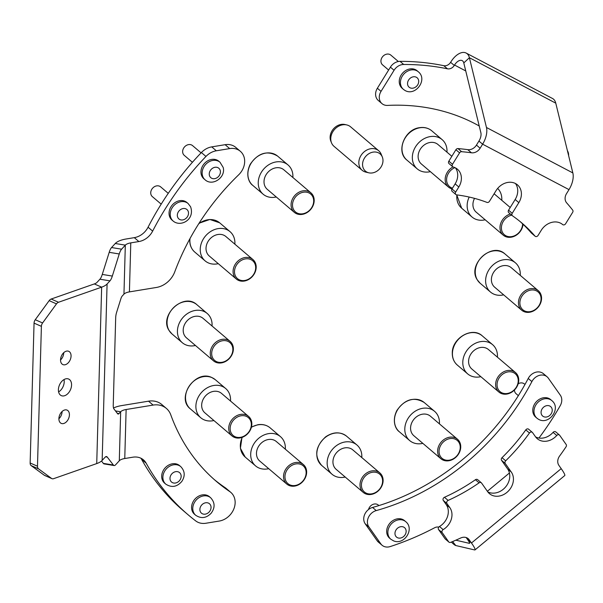 <?xml version="1.0" encoding="UTF-8"?>
<svg xmlns="http://www.w3.org/2000/svg" width="603" height="603" viewBox="0 0 603 603"><rect width="100%" height="100%" fill="white"/><g stroke="black" fill="none" stroke-linecap="round" stroke-linejoin="round"><path stroke-width="0.9" d="M115.467 410.922L120.668 411.774L118.964 413.62A6.399 1.907 -80.7 0 1 118.098 414.057A6.399 1.907 -80.7 0 1 117.63 413.741L113.884 408.857A6.399 1.907 -80.7 0 1 113.243 405.178L115.686 317.811A6.399 1.907 -80.7 0 1 116.575 312.475L120.841 298.869A6.399 1.907 -80.7 0 1 122.251 295.998L123.954 294.151A10.666 4.206 1.6 0 1 129.419 291.89L156.396 287.465A21.339 17.608 130.4 0 0 174.78 271.78A221.896 183.154 -49.6 0 1 238.622 174.862A17.072 14.088 130.4 0 0 244.667 161.747A17.072 14.088 130.4 0 0 240.326 151.278A17.072 14.088 130.4 0 0 229.698 148.594L216.319 150.788A17.072 14.088 130.4 0 0 205.962 156.441A265.637 219.258 130.4 0 0 152.649 231.107A17.072 14.088 -49.6 0 1 138.871 241.554L130.783 242.881A10.666 4.206 -178.4 0 0 125.318 245.142L121.61 249.182A10.666 3.173 99.3 0 0 119.251 253.969L112.324 276.068A10.666 3.173 -80.7 0 1 109.965 280.855L107.085 283.99A21.339 8.404 1.6 0 1 101.651 287.156L58.514 302.261A4.266 2.819 113.7 0 0 56.494 303.874L42.587 322.959A4.266 2.819 113.7 0 0 41.396 326.351L34.054 323.125A4.266 2.819 -66.3 0 1 35.245 319.733L49.16 300.648A4.266 2.819 -66.3 0 1 51.172 299.035L58.514 302.261M229.698 148.594L225.115 144.69A17.072 14.088 -49.6 0 1 235.735 147.373L240.326 151.278M119.296 460.782A10.666 4.206 1.6 0 1 124.761 458.521L132.848 457.195A17.072 14.088 -49.6 0 1 143.469 459.878A17.072 14.088 -49.6 0 1 146.167 463.194A265.637 219.258 130.4 0 0 188.136 514.804A265.637 219.258 130.4 0 0 195.779 520.962A17.072 14.088 130.4 0 0 205.917 523.246L219.296 521.052A17.072 14.088 130.4 0 0 235.14 502.842A17.072 14.088 130.4 0 0 230.798 492.372A17.072 14.088 130.4 0 0 229.773 491.596A221.896 183.154 -49.6 0 1 216.492 481.495A221.896 183.154 -49.6 0 1 170.785 414.849A21.339 17.608 130.4 0 0 166.39 408.435A21.339 17.608 130.4 0 0 153.109 405.08L126.133 409.512A10.666 4.206 -178.4 0 0 120.668 411.774L119.296 460.782L115.588 464.815A10.666 3.173 99.3 0 1 114.14 465.546L104.085 463.903A10.666 3.173 -80.7 0 1 103.309 463.375L113.356 465.019A10.666 3.173 99.3 0 0 114.14 465.546M229.773 491.596L225.19 487.691A17.072 14.088 -49.6 0 1 226.208 488.468L230.798 492.372M64.024 379.566A9.068 5.985 -66.3 0 1 64.22 381.82A9.068 5.985 -66.3 0 1 58.604 391.897M58.401 389.644A9.068 5.985 -66.3 0 1 61.973 381.194A9.068 5.985 -66.3 0 1 68.629 379.038A9.068 5.985 -66.3 0 1 71.561 385.038A9.068 5.985 -66.3 0 1 67.988 393.495A9.068 5.985 -66.3 0 1 61.333 395.643A9.068 5.985 -66.3 0 1 58.401 389.644M63.73 352.695A7.251 4.786 -66.3 0 1 63.73 352.876A7.251 4.786 -66.3 0 1 60.534 359.961M60.541 359.78A7.251 4.786 -66.3 0 1 63.398 353.019A7.251 4.786 -66.3 0 1 68.719 351.3A7.251 4.786 -66.3 0 1 71.064 356.094A7.251 4.786 -66.3 0 1 68.207 362.863A7.251 4.786 -66.3 0 1 62.885 364.581A7.251 4.786 -66.3 0 1 60.541 359.78M62.086 411.502A7.251 4.786 -66.3 0 1 62.086 411.683A7.251 4.786 -66.3 0 1 58.89 418.768M58.898 418.588A7.251 4.786 -66.3 0 1 61.755 411.826A7.251 4.786 -66.3 0 1 67.076 410.108A7.251 4.786 -66.3 0 1 69.42 414.909A7.251 4.786 -66.3 0 1 66.564 421.67A7.251 4.786 -66.3 0 1 61.242 423.389A7.251 4.786 -66.3 0 1 58.898 418.588M101.508 461.039L103.309 463.375M109.965 280.855L99.917 279.212L97.03 282.347A10.666 4.206 1.6 0 1 94.317 283.93L51.172 299.035M99.917 279.212A10.666 3.173 99.3 0 0 102.269 274.425L112.324 276.068M119.251 253.969L109.203 252.325L102.269 274.425M109.203 252.325A10.666 3.173 -80.7 0 1 111.555 247.539L121.61 249.182M123.954 294.151L125.318 245.142L115.271 243.506L111.555 247.539M51.979 478.669L44.637 475.45A4.266 2.819 -66.3 0 1 44.283 475.239L31.175 465.614A4.266 2.819 -66.3 0 1 30.15 462.998L37.484 466.225A4.266 2.819 113.7 0 0 38.509 468.84L51.617 478.465A4.266 2.819 113.7 0 0 51.979 478.669A4.266 2.819 113.7 0 0 53.584 478.684L96.729 463.579A21.339 8.404 -178.4 0 0 102.156 460.421L105.043 457.278A10.666 3.173 -80.7 0 1 106.482 456.554A10.666 3.173 -80.7 0 1 107.266 457.082L113.356 465.019M37.484 466.225L41.396 326.351M30.15 462.998L34.054 323.125M113.507 408.043A21.339 8.404 -178.4 0 1 121.542 405.608L148.526 401.176A21.339 17.608 -49.6 0 1 161.808 404.53L166.39 408.435M115.271 243.506A21.339 8.404 -178.4 0 1 126.2 238.984L134.281 237.65A17.072 14.088 130.4 0 0 148.067 227.203L152.649 231.107M205.962 156.441L201.379 152.536A265.637 219.258 130.4 0 0 148.067 227.203M225.115 144.69L211.736 146.883L216.319 150.788M201.379 152.536A17.072 14.088 -49.6 0 1 211.736 146.883M146.167 463.194L141.584 459.29A265.637 219.258 130.4 0 0 183.553 510.899L188.136 514.804M225.19 487.691A221.896 183.154 -49.6 0 1 214.216 479.521M141.584 459.29A17.072 14.088 130.4 0 0 140.921 458.227M201.07 152.861L192.568 145.617A6.399 5.284 130.4 0 0 185.641 145.896A6.399 5.284 130.4 0 0 182.799 152.928A6.399 5.284 130.4 0 0 184.269 155.363L192.41 162.297M201.229 174.395A11.525 9.512 130.4 0 0 203.882 178.782L205.073 179.8A11.525 9.512 -49.6 0 1 202.42 175.413A11.525 9.512 -49.6 0 1 207.538 162.75A11.525 9.512 -49.6 0 1 220.012 162.252L218.821 161.235A11.525 9.512 130.4 0 0 206.347 161.74A11.525 9.512 130.4 0 0 201.229 174.395M168.252 193.344L160.654 186.877A6.399 5.284 130.4 0 0 153.29 187.518A6.399 5.284 130.4 0 0 151.21 195.116A6.399 5.284 130.4 0 0 152.355 196.623L161.189 204.138M169.91 217.329A11.525 9.512 130.4 0 0 171.968 220.042L173.167 221.06A11.525 9.512 -49.6 0 1 171.101 218.346A11.525 9.512 -49.6 0 1 174.832 204.658A11.525 9.512 -49.6 0 1 188.098 203.513L186.907 202.495A11.525 9.512 130.4 0 0 173.641 203.641A11.525 9.512 130.4 0 0 169.91 217.329M164.182 469.059A11.525 9.512 130.4 0 0 164.619 483.146L165.81 484.164A11.525 9.512 -49.6 0 1 165.373 470.069A11.525 9.512 -49.6 0 1 180.749 466.616L179.558 465.606A11.525 9.512 130.4 0 0 164.182 469.059M194.739 499.322A11.525 9.512 130.4 0 0 194.513 514.261L195.704 515.279A11.525 9.512 -49.6 0 1 195.93 500.339A11.525 9.512 -49.6 0 1 210.635 497.731L209.445 496.714A11.525 9.512 130.4 0 0 194.739 499.322M480.124 148.217A8.532 7.048 -49.6 0 1 471.44 152.785L467.77 149.665A8.532 7.048 130.4 0 0 476.453 145.089L480.124 148.217L482.611 144.185A17.072 9.475 117.7 0 0 486.463 127.489L469.39 57.715L555.77 103.158A17.072 9.475 -62.3 0 0 552.529 98.5L466.149 53.056A17.072 9.475 117.7 0 1 469.39 57.715L463.79 62.938L480.87 132.713A8.532 4.734 117.7 0 1 478.948 141.064L482.611 144.185L568.998 189.628A17.072 9.475 -62.3 0 0 572.85 172.933L555.77 103.158M562.614 224.542L562.644 224.565A15.467 12.769 130.4 0 0 562.629 224.55L562.644 224.565A2.133 1.764 130.4 0 0 565.599 223.766L572.654 212.346A2.133 1.764 130.4 0 0 572.677 210.108A218.693 180.516 130.4 0 0 566.677 202.887A8.532 7.048 -49.6 0 1 566.511 193.661L568.998 189.628M562.629 224.55A15.467 12.769 130.4 0 0 541.215 230.338L538.072 235.434A2.133 1.764 130.4 0 1 534.959 236.067A172.82 142.647 -49.6 0 0 521.866 223.02A172.82 142.647 -49.6 0 0 512.535 215.851A2.133 1.764 130.4 0 1 512.226 213.311L518.829 202.631A15.467 12.769 130.4 0 0 517.464 184.857A15.467 12.769 130.4 0 0 496.05 190.646L489.455 201.327A2.133 1.764 130.4 0 1 486.93 202.382A172.82 142.647 -49.6 0 0 456.652 194.875A2.133 1.764 130.4 0 1 455.664 192.078L458.808 186.99A15.467 12.769 130.4 0 0 457.443 169.217A15.467 12.769 130.4 0 0 453.275 167.031A2.133 1.764 130.4 0 1 452.702 166.73L449.031 163.609A2.133 1.764 -49.6 0 1 448.843 161.152L452.514 164.28A2.133 1.764 130.4 0 0 452.702 166.73M520.02 221.482A172.82 142.647 -49.6 0 1 531.288 232.946L534.959 236.067M515.452 183.508A15.467 12.769 -49.6 0 1 515.158 199.503L508.563 210.191L512.226 213.311M455.431 167.868A15.467 12.769 -49.6 0 1 455.137 183.862L451.994 188.958L455.664 192.078M471.44 152.785A218.693 180.516 130.4 0 0 461.642 151.7A2.133 1.764 130.4 0 0 459.569 152.853L452.514 164.28M459.569 152.853L455.898 149.732L448.843 161.152M467.77 149.665A218.693 180.516 130.4 0 0 457.979 148.579L461.642 151.7M476.453 145.089L478.948 141.064M512.309 215.663L508.864 212.723A2.133 1.764 -49.6 0 1 508.563 210.191M455.845 194.528L452.182 191.407A2.133 1.764 -49.6 0 1 451.994 188.958M455.898 149.732A2.133 1.764 -49.6 0 1 457.979 148.579M381.043 91.362A10.666 8.804 130.4 0 0 381.978 103.618L378.315 100.497A10.666 8.804 -49.6 0 1 377.372 88.242L381.043 91.362L394.068 70.272L390.405 67.152A10.666 8.804 -49.6 0 1 400.03 61.355A265.637 219.258 -49.6 0 1 443.785 65.689A6.399 5.284 130.4 0 0 450.614 62.313L454.285 65.441A6.399 5.284 -49.6 0 1 447.449 68.81L443.785 65.689M377.372 88.242L390.405 67.152M381.978 103.618A10.666 8.804 130.4 0 0 387.541 105.412A221.896 183.154 -49.6 0 1 479.227 125.989M400.03 61.355L403.701 64.476A265.637 219.258 -49.6 0 1 447.449 68.81M466.149 53.056A17.072 9.475 117.7 0 0 450.863 61.921L450.614 62.313M403.701 64.476A10.666 8.804 130.4 0 0 394.068 70.272M568.614 155.619A10.666 8.804 130.4 0 0 567.393 150.637M463.79 62.938A8.532 4.734 117.7 0 0 462.169 60.609A8.532 4.734 117.7 0 0 454.526 65.041L454.285 65.441M378.933 505.578L378.292 505.028A6.399 5.284 130.4 0 0 377.018 504.274A6.399 5.284 130.4 0 0 368.546 509.497M405.729 521.663L404.538 520.645A11.525 9.512 130.4 0 0 402.246 519.289A11.525 9.512 130.4 0 0 388.86 524.542A11.525 9.512 130.4 0 0 389.606 538.193L390.797 539.21A11.525 9.512 -49.6 0 1 390.051 525.552A11.525 9.512 -49.6 0 1 403.445 520.299A11.525 9.512 -49.6 0 1 405.729 521.663C414.947 528.974 404.153 545.527 393.555 540.853L390.797 539.21M398.349 61.506L390.857 55.129A6.399 5.284 130.4 0 0 390.345 54.752A6.399 5.284 130.4 0 0 382.445 56.878A6.399 5.284 130.4 0 0 382.558 64.875L388.618 70.038M418.301 71.765L417.103 70.747A11.525 9.512 130.4 0 0 416.183 70.069A11.525 9.512 130.4 0 0 401.96 73.898A11.525 9.512 130.4 0 0 402.171 88.294L403.362 89.312A11.525 9.512 -49.6 0 1 403.151 74.908A11.525 9.512 -49.6 0 1 417.374 71.086A11.525 9.512 -49.6 0 1 418.301 71.765C428.281 79.709 414.954 97.256 404.485 90.133L403.362 89.312A11.525 9.512 -49.6 0 0 404.289 89.99M448.949 542.127L445.285 539.007A2.133 1.764 -49.6 0 1 445.037 538.735L448.7 541.856A2.133 1.764 130.4 0 0 450.735 542.331A218.693 180.516 130.4 0 0 460.677 538.012A8.532 7.048 -49.6 0 1 468.192 538.667A8.532 7.048 -49.6 0 1 469.187 539.76L471.471 543.001A17.072 2.005 50.4 0 1 475.028 549.898A17.072 2.005 50.4 0 1 474.667 549.944L455.762 545.534A17.072 2.005 50.4 0 1 451.361 542.074M466.157 537.537L467.807 539.881A8.532 1.002 50.4 0 1 469.579 543.333A8.532 1.002 50.4 0 1 469.398 543.348L455.83 540.182M475.028 549.898L564.762 475.541A17.072 2.005 -129.6 0 0 561.205 468.644L471.471 543.001L467.807 539.881M445.037 538.735L438.554 529.532A2.133 1.764 -49.6 0 1 439.481 526.502L443.145 529.622A15.467 12.769 130.4 0 0 449.846 507.658L446.959 503.558L443.295 500.437L446.182 504.538A15.467 12.769 -49.6 0 1 439.481 526.502M448.7 541.856L442.225 532.653L438.554 529.532M561.205 468.644L558.921 465.403A8.532 7.048 -49.6 0 1 559.599 456.034A218.693 180.516 130.4 0 0 566.066 446.763A2.133 1.764 130.4 0 0 566.172 444.517L559.69 435.313A2.133 1.764 130.4 0 0 556.757 435.487A15.467 12.769 130.4 0 1 537.258 438.698A15.467 12.769 130.4 0 1 535.456 436.723L532.562 432.622A2.133 1.764 130.4 0 0 529.457 433.007A172.82 142.647 -49.6 0 1 505.691 460.813A2.133 1.764 130.4 0 0 505.239 463.473L511.299 472.074A15.467 12.769 130.4 0 1 508.095 491.339A15.467 12.769 130.4 0 1 489.448 493.653A15.467 12.769 130.4 0 1 487.646 491.679L481.586 483.078A2.133 1.764 130.4 0 0 479.099 482.845A172.82 142.647 -49.6 0 1 448.119 500.407A2.133 1.764 130.4 0 0 446.959 503.558M479.099 482.845L475.428 479.724A172.82 142.647 -49.6 0 1 444.449 497.287L448.119 500.407M505.239 463.473L501.575 460.353L507.636 468.953A15.467 12.769 -49.6 0 1 505.427 487.149A15.467 12.769 -49.6 0 1 487.789 491.882M529.457 433.007L525.786 429.886A172.82 142.647 -49.6 0 1 502.02 457.685L505.691 460.813M556.757 435.487L553.087 432.366A15.467 12.769 -49.6 0 1 535.6 436.926M443.145 529.622A2.133 1.764 130.4 0 0 442.225 532.653M443.295 500.437A2.133 1.764 -49.6 0 1 444.449 497.287M475.428 479.724A2.133 1.764 -49.6 0 1 477.666 479.679L481.337 482.799M501.575 460.353A2.133 1.764 -49.6 0 1 502.02 457.685M525.786 429.886A2.133 1.764 -49.6 0 1 528.65 429.23L532.321 432.351M553.087 432.366A2.133 1.764 -49.6 0 1 555.778 431.921L559.441 435.042M531.891 381.586L528.22 378.465A221.896 183.154 -49.6 0 1 372.556 507.455L376.227 510.583A221.896 183.154 -49.6 0 0 531.891 381.586A10.666 8.804 130.4 0 1 547.102 376.822A10.666 8.804 130.4 0 1 548.346 378.187L560.308 395.176A10.666 8.804 130.4 0 1 560.217 405.713A265.637 219.258 -49.6 0 1 538.961 438.027M376.227 510.583A10.666 8.804 130.4 0 0 368.878 526.901L365.207 523.781L377.169 540.763L380.84 543.891A10.666 8.804 130.4 0 0 382.083 545.255A10.666 8.804 130.4 0 0 390.239 546.559A265.637 219.258 -49.6 0 0 434.635 527.753A6.399 5.284 -49.6 0 1 438.758 527.15M368.878 526.901L380.84 543.891M382.083 545.255L378.413 542.127A10.666 8.804 -49.6 0 1 377.169 540.763M365.207 523.781A10.666 8.804 -49.6 0 1 372.556 507.455M528.22 378.465A10.666 8.804 -49.6 0 1 543.431 373.702L547.102 376.822M524.972 384.465L524.391 383.96A6.399 5.284 130.4 0 0 523.871 383.591A6.399 5.284 130.4 0 0 518.188 383.764M551.828 400.596L550.637 399.585A11.525 9.512 130.4 0 0 549.71 398.907A11.525 9.512 130.4 0 0 535.494 402.729A11.525 9.512 130.4 0 0 535.705 417.133L536.896 418.143A11.525 9.512 -49.6 0 1 536.685 403.746A11.525 9.512 -49.6 0 1 550.908 399.917A11.525 9.512 -49.6 0 1 551.828 400.596C561.815 408.548 548.489 426.087 538.019 418.964L536.896 418.143A11.525 9.512 -49.6 0 0 537.816 418.821M514.457 389.99A6.399 5.284 130.4 0 0 516.093 393.714L518.361 395.651M446.966 152.16A19.206 15.851 130.4 0 0 442.12 139.625A19.206 15.851 130.4 0 0 430.165 136.602A19.206 15.851 130.4 0 0 413.801 150.237A19.206 15.851 130.4 0 0 417.223 168.87A19.206 15.851 130.4 0 0 429.178 171.893A19.206 15.851 130.4 0 0 430.369 171.651M451.835 156.305L437.966 144.501A12.799 10.568 130.4 0 0 429.999 142.489A12.799 10.568 130.4 0 0 419.093 151.572A12.799 10.568 130.4 0 0 421.376 163.993L448.428 187.028A12.799 10.568 -49.6 0 1 452.996 166.925M454.926 167.626A11.736 9.686 130.4 0 0 446.672 178.382A11.736 9.686 130.4 0 0 452.469 188.189M452.039 188.882A12.799 10.568 -49.6 0 1 448.428 187.028M511.698 215.15A11.736 9.686 130.4 0 0 501.764 225.017A11.736 9.686 130.4 0 0 506.445 236.022A11.736 9.686 130.4 0 0 517.14 234.205A11.736 9.686 130.4 0 0 522.59 223.834M523.05 224.271A12.799 10.568 -49.6 0 1 505.48 236.564A12.799 10.568 -49.6 0 1 503.241 235.178A12.799 10.568 -49.6 0 1 500.678 223.517A12.799 10.568 -49.6 0 1 510.364 214.012M469.202 197.053A19.206 15.851 130.4 0 0 472.036 217.02A19.206 15.851 130.4 0 0 475.39 219.1A19.206 15.851 130.4 0 0 485.181 219.801M501.779 200.302A19.206 15.851 130.4 0 0 497.656 188.438M474.531 198.364A12.799 10.568 130.4 0 0 476.182 212.143L503.241 235.178M521.143 307.756A11.736 9.686 130.4 0 0 535.502 309.324A11.736 9.686 130.4 0 0 539.791 293.963A11.736 9.686 130.4 0 0 525.432 292.395A11.736 9.686 130.4 0 0 521.143 307.756M540.175 292.945A12.799 10.568 -49.6 0 1 536.843 308.593A12.799 10.568 -49.6 0 1 521.708 310.221A12.799 10.568 -49.6 0 1 519.839 307.99A12.799 10.568 -49.6 0 1 523.178 292.349A12.799 10.568 -49.6 0 1 538.306 290.721A12.799 10.568 -49.6 0 1 540.175 292.945M520.246 275.345A19.206 15.851 130.4 0 0 518.203 266.149A19.206 15.851 130.4 0 0 515.399 262.818A19.206 15.851 130.4 0 0 492.696 265.26A19.206 15.851 130.4 0 0 487.699 288.724A19.206 15.851 130.4 0 0 490.503 292.063A19.206 15.851 130.4 0 0 503.648 294.844M538.306 290.721L511.246 267.687A12.799 10.568 130.4 0 0 496.118 269.315A12.799 10.568 130.4 0 0 492.779 284.963A12.799 10.568 130.4 0 0 494.656 287.186L521.708 310.221M497.053 384.428A11.736 9.686 130.4 0 0 507.342 393.473A11.736 9.686 130.4 0 0 518.233 380.953A11.736 9.686 130.4 0 0 507.945 371.908A11.736 9.686 130.4 0 0 497.053 384.428M518.738 380.403A12.799 10.568 -49.6 0 1 511.374 392.395A12.799 10.568 -49.6 0 1 498.892 392.048A12.799 10.568 -49.6 0 1 495.636 384.194A12.799 10.568 -49.6 0 1 503 372.194A12.799 10.568 -49.6 0 1 515.482 372.548A12.799 10.568 -49.6 0 1 518.738 380.403M497.422 357.172A19.206 15.851 130.4 0 0 497.46 356.418A19.206 15.851 130.4 0 0 492.576 344.645A19.206 15.851 130.4 0 0 473.845 344.117A19.206 15.851 130.4 0 0 462.795 362.109A19.206 15.851 130.4 0 0 467.679 373.89A19.206 15.851 130.4 0 0 480.825 376.671M515.482 372.548L488.422 349.521A12.799 10.568 130.4 0 0 475.94 349.167A12.799 10.568 130.4 0 0 468.576 361.159A12.799 10.568 130.4 0 0 471.832 369.013L498.892 392.048M440.627 445.489A11.736 9.686 130.4 0 0 444.094 459.584A11.736 9.686 130.4 0 0 458.672 453.26A11.736 9.686 130.4 0 0 455.205 439.172A11.736 9.686 130.4 0 0 440.627 445.489M459.026 453.222A12.799 10.568 -49.6 0 1 440.891 458.732A12.799 10.568 -49.6 0 1 439.346 444.75A12.799 10.568 -49.6 0 1 457.489 439.24A12.799 10.568 -49.6 0 1 459.026 453.222M439.421 423.864A19.206 15.851 130.4 0 0 434.575 411.329A19.206 15.851 130.4 0 0 407.372 419.598A19.206 15.851 130.4 0 0 409.686 440.574A19.206 15.851 130.4 0 0 422.831 443.363M457.489 439.24L430.429 416.206A12.799 10.568 130.4 0 0 412.286 421.716A12.799 10.568 130.4 0 0 413.831 435.705L440.891 458.732M366.978 474.591A11.736 9.686 130.4 0 0 362.689 489.953A11.736 9.686 130.4 0 0 377.048 491.528A11.736 9.686 130.4 0 0 381.337 476.159A11.736 9.686 130.4 0 0 366.978 474.591M377.048 491.905A12.799 10.568 -49.6 0 1 363.255 492.417A12.799 10.568 -49.6 0 1 366.066 473.43A12.799 10.568 -49.6 0 1 379.852 472.918A12.799 10.568 -49.6 0 1 377.048 491.905M361.792 457.541A19.206 15.851 130.4 0 0 356.946 445.014A19.206 15.851 130.4 0 0 336.255 445.775A19.206 15.851 130.4 0 0 332.049 474.26A19.206 15.851 130.4 0 0 345.195 477.041M379.852 472.918L352.793 449.883A12.799 10.568 130.4 0 0 339.007 450.396A12.799 10.568 130.4 0 0 336.203 469.383L363.255 492.417M295.847 463.926A11.736 9.686 130.4 0 0 284.955 476.445A11.736 9.686 130.4 0 0 295.244 485.483A11.736 9.686 130.4 0 0 306.136 472.963A11.736 9.686 130.4 0 0 295.847 463.926M294.761 486.078A12.799 10.568 -49.6 0 1 286.794 484.066A12.799 10.568 -49.6 0 1 284.51 471.644A12.799 10.568 -49.6 0 1 295.417 462.554A12.799 10.568 -49.6 0 1 303.384 464.566A12.799 10.568 -49.6 0 1 305.668 476.988A12.799 10.568 -49.6 0 1 294.761 486.078M285.325 449.19A19.206 15.851 130.4 0 0 280.478 436.662A19.206 15.851 130.4 0 0 268.523 433.64A19.206 15.851 130.4 0 0 252.16 447.275A19.206 15.851 130.4 0 0 255.582 465.908A19.206 15.851 130.4 0 0 267.536 468.923A19.206 15.851 130.4 0 0 268.727 468.689M303.384 464.566L276.332 441.532A12.799 10.568 130.4 0 0 268.358 439.519A12.799 10.568 130.4 0 0 257.451 448.609A12.799 10.568 130.4 0 0 259.735 461.031L286.794 484.066M246.295 416.349A11.736 9.686 130.4 0 0 231.718 422.673A11.736 9.686 130.4 0 0 235.178 436.76A11.736 9.686 130.4 0 0 249.755 430.444A11.736 9.686 130.4 0 0 246.295 416.349M234.22 437.303A12.799 10.568 -49.6 0 1 231.982 435.916A12.799 10.568 -49.6 0 1 231.266 420.577A12.799 10.568 -49.6 0 1 246.341 415.03A12.799 10.568 -49.6 0 1 248.579 416.417A12.799 10.568 -49.6 0 1 249.295 431.756A12.799 10.568 -49.6 0 1 234.22 437.303M230.512 401.04A19.206 15.851 130.4 0 0 225.665 388.513A19.206 15.851 130.4 0 0 222.311 386.433A19.206 15.851 130.4 0 0 199.699 394.754A19.206 15.851 130.4 0 0 200.776 417.758A19.206 15.851 130.4 0 0 204.131 419.839A19.206 15.851 130.4 0 0 213.922 420.54M248.579 416.417L221.52 393.39A12.799 10.568 130.4 0 0 219.281 392.003A12.799 10.568 130.4 0 0 204.206 397.55A12.799 10.568 130.4 0 0 204.922 412.882L231.982 435.916M231.59 344.615A11.736 9.686 130.4 0 0 217.231 343.047A11.736 9.686 130.4 0 0 212.949 358.408A11.736 9.686 130.4 0 0 227.301 359.983A11.736 9.686 130.4 0 0 231.59 344.615M211.638 358.649A12.799 10.568 -49.6 0 1 214.977 343.001A12.799 10.568 -49.6 0 1 230.105 341.373A12.799 10.568 -49.6 0 1 231.982 343.597A12.799 10.568 -49.6 0 1 228.643 359.245A12.799 10.568 -49.6 0 1 213.515 360.873A12.799 10.568 -49.6 0 1 211.638 358.649M212.045 326.004A19.206 15.851 130.4 0 0 210.01 316.809A19.206 15.851 130.4 0 0 207.198 313.47A19.206 15.851 130.4 0 0 184.503 315.912A19.206 15.851 130.4 0 0 179.498 339.376A19.206 15.851 130.4 0 0 182.31 342.715A19.206 15.851 130.4 0 0 195.447 345.496M230.105 341.373L203.053 318.346A12.799 10.568 130.4 0 0 187.917 319.974A12.799 10.568 130.4 0 0 184.586 335.615A12.799 10.568 130.4 0 0 186.455 337.838L213.515 360.873M255.68 267.951A11.736 9.686 130.4 0 0 245.391 258.906A11.736 9.686 130.4 0 0 234.499 271.425A11.736 9.686 130.4 0 0 244.788 280.47A11.736 9.686 130.4 0 0 255.68 267.951M233.082 271.192A12.799 10.568 -49.6 0 1 240.446 259.2A12.799 10.568 -49.6 0 1 252.928 259.546A12.799 10.568 -49.6 0 1 256.185 267.4A12.799 10.568 -49.6 0 1 248.82 279.393A12.799 10.568 -49.6 0 1 236.338 279.046A12.799 10.568 -49.6 0 1 233.082 271.192M234.869 244.17A19.206 15.851 130.4 0 0 234.906 243.416A19.206 15.851 130.4 0 0 230.022 231.642A19.206 15.851 130.4 0 0 211.291 231.115A19.206 15.851 130.4 0 0 200.241 249.107A19.206 15.851 130.4 0 0 205.126 260.888A19.206 15.851 130.4 0 0 218.271 263.669M252.928 259.546L225.869 236.519A12.799 10.568 130.4 0 0 213.387 236.165A12.799 10.568 130.4 0 0 206.022 248.165A12.799 10.568 130.4 0 0 209.279 256.011L236.338 279.046M312.113 206.882A11.736 9.686 130.4 0 0 308.646 192.794A11.736 9.686 130.4 0 0 294.068 199.111A11.736 9.686 130.4 0 0 297.535 213.206A11.736 9.686 130.4 0 0 312.113 206.882M292.787 198.372A12.799 10.568 -49.6 0 1 310.929 192.862A12.799 10.568 -49.6 0 1 312.475 206.844A12.799 10.568 -49.6 0 1 294.332 212.354A12.799 10.568 -49.6 0 1 292.787 198.372M292.87 177.486A19.206 15.851 130.4 0 0 288.015 164.951A19.206 15.851 130.4 0 0 260.813 173.219A19.206 15.851 130.4 0 0 263.127 194.196A19.206 15.851 130.4 0 0 276.272 196.985M310.929 192.862L283.87 169.827A12.799 10.568 130.4 0 0 265.727 175.337A12.799 10.568 130.4 0 0 267.272 189.327L294.332 212.354M374.584 151.986A11.314 9.339 130.4 0 0 362.72 162.622A11.314 9.339 130.4 0 0 368.81 172.812A11.314 9.339 130.4 0 0 370.958 173.046A11.314 9.339 130.4 0 0 382.822 162.411A11.314 9.339 130.4 0 0 382.302 156.953A11.314 9.339 130.4 0 0 374.584 151.986M382.302 156.953L381.171 154.195A12.799 10.568 130.4 0 0 378.684 150.735A12.799 10.568 130.4 0 0 372.435 148.572A12.799 10.568 130.4 0 0 360.187 156.946A12.799 10.568 130.4 0 0 362.086 170.234A12.799 10.568 130.4 0 0 365.9 172.134L368.81 172.812M378.684 150.735L350.614 126.841A12.799 10.568 130.4 0 0 346.8 124.942A12.799 10.568 130.4 0 0 344.366 124.678A12.799 10.568 130.4 0 0 333.414 130.851A12.799 10.568 130.4 0 0 331.529 142.881A12.799 10.568 130.4 0 0 334.024 146.341L362.086 170.234M346.8 124.942L345.014 124.527A11.887 9.814 130.4 0 0 342.753 124.278A11.887 9.814 130.4 0 0 332.577 130.014A11.887 9.814 130.4 0 0 330.836 141.177L331.529 142.881M117.336 413.349L118.964 413.62M102.156 460.421L107.085 283.99M107.266 457.082L105.578 456.803M96.729 463.579L101.651 287.156L94.317 283.93M124.761 458.521L126.133 409.512M129.419 291.89L130.783 242.881M138.871 241.554L134.281 237.65M153.109 405.08L148.526 401.176M56.494 303.874L49.16 300.648M35.245 319.733L42.587 322.959M38.509 468.84L31.175 465.614M44.283 475.239L51.617 478.465M209.399 175.33A6.188 5.11 130.4 0 0 216.123 178.232A6.188 5.11 130.4 0 0 220.268 170.619A6.188 5.11 130.4 0 0 213.545 167.724A6.188 5.11 130.4 0 0 209.399 175.33M177.802 217.495A6.188 5.11 130.4 0 0 185.166 218.987A6.188 5.11 130.4 0 0 188.046 210.982A6.188 5.11 130.4 0 0 180.681 209.482A6.188 5.11 130.4 0 0 177.802 217.495M171.327 474.486A6.188 5.11 130.4 0 0 171.945 482.34A6.188 5.11 130.4 0 0 179.822 480.199A6.188 5.11 130.4 0 0 179.204 472.345A6.188 5.11 130.4 0 0 171.327 474.486M201.575 505.148A6.188 5.11 130.4 0 0 201.455 513.168A6.188 5.11 130.4 0 0 209.354 511.766A6.188 5.11 130.4 0 0 209.475 503.746A6.188 5.11 130.4 0 0 201.575 505.148M486.463 127.489L572.85 172.933M518.829 202.631L515.158 199.503M458.808 186.99L455.137 183.862M454.526 65.041L465.75 70.943M397.776 537.831A6.188 5.11 130.4 0 0 405.404 534.266A6.188 5.11 130.4 0 0 403.339 526.947A6.188 5.11 130.4 0 0 395.711 530.504A6.188 5.11 130.4 0 0 397.776 537.831M409.61 87.563A6.188 5.11 130.4 0 0 417.464 85.204A6.188 5.11 130.4 0 0 416.635 77.41A6.188 5.11 130.4 0 0 408.781 79.769A6.188 5.11 130.4 0 0 409.61 87.563M455.762 545.534L452.597 541.569M449.846 507.658L446.182 504.538M511.299 472.074L507.636 468.953M469.187 539.76L466.956 537.861M509.422 472.993L487.36 491.279M543.145 416.402A6.188 5.11 130.4 0 0 550.999 414.042A6.188 5.11 130.4 0 0 550.17 406.249A6.188 5.11 130.4 0 0 542.316 408.6A6.188 5.11 130.4 0 0 543.145 416.402M406.859 160.051C395.689 151.572 404.621 129.336 419.522 127.685C424.256 126.962 428.334 128.002 431.756 130.806A19.206 15.851 130.4 0 0 419.801 127.783A19.206 15.851 130.4 0 0 403.437 141.419A19.206 15.851 130.4 0 0 406.859 160.051L417.223 168.87M456.893 194.905A19.206 15.851 130.4 0 0 461.672 208.193L472.036 217.02M477.327 279.898A19.206 15.851 130.4 0 0 480.139 283.237L477.237 279.784C466.986 264.709 491.912 241.419 505.035 253.991A19.206 15.851 130.4 0 0 482.332 256.433A19.206 15.851 130.4 0 0 477.327 279.898M452.431 353.29A19.206 15.851 130.4 0 0 457.315 365.064C453.893 362.026 452.22 358.009 452.288 353.026C451.941 338.185 472.194 326.291 482.212 335.818A19.206 15.851 130.4 0 0 463.481 335.298A19.206 15.851 130.4 0 0 452.431 353.29M397 410.779A19.206 15.851 130.4 0 0 399.322 431.756C395.809 429.442 391.581 421.233 396.842 410.553C404.854 399.141 413.975 396.457 424.21 402.51A19.206 15.851 130.4 0 0 397 410.779M325.891 436.956A19.206 15.851 130.4 0 0 321.685 465.433C313.99 456.087 315.316 446.559 325.65 436.836C333.233 431.756 340.205 431.544 346.582 436.188A19.206 15.851 130.4 0 0 325.891 436.956M251.451 427.007L257.88 424.716C262.614 423.999 266.692 425.04 270.114 427.836A19.206 15.851 130.4 0 0 258.159 424.821A19.206 15.851 130.4 0 0 251.368 427.316M242.3 437.296A19.206 15.851 130.4 0 0 245.217 457.082L240.401 448.285L241.984 437.409M211.947 377.614A19.206 15.851 130.4 0 0 189.334 385.935A19.206 15.851 130.4 0 0 190.412 408.932C175.714 397.837 195.364 369.232 211.834 377.538L215.301 379.686A19.206 15.851 130.4 0 0 211.947 377.614M171.938 333.896L169.036 330.444C158.785 315.369 183.719 292.078 196.834 304.651A19.206 15.851 130.4 0 0 174.139 307.093A19.206 15.851 130.4 0 0 169.134 330.557A19.206 15.851 130.4 0 0 171.938 333.896L182.31 342.715M199.111 223.185L209.867 219.469L219.658 222.816A19.206 15.851 130.4 0 0 198.749 223.751M190.013 238.547A19.206 15.851 130.4 0 0 189.877 240.288A19.206 15.851 130.4 0 0 194.761 252.062L205.126 260.888M252.763 185.377C249.25 183.063 245.022 174.855 250.283 164.174C258.295 152.763 267.423 150.079 277.651 156.132A19.206 15.851 130.4 0 0 250.449 164.393A19.206 15.851 130.4 0 0 252.763 185.377L263.127 194.196M205.073 179.8C212.701 186.757 226.057 177.109 223.155 167.4L220.012 162.252M173.167 221.06C180.576 227.421 195.176 219.665 190.571 206.754L188.098 203.513M165.81 484.164C171.689 487.895 177.033 486.968 181.842 481.382C185.302 475.971 184.933 471.049 180.749 466.616M195.704 515.279C201.153 518.866 206.294 518.196 211.118 513.274C215.211 507.718 215.052 502.54 210.635 497.731M531.454 233.105L535.117 236.225M508.751 212.64L512.414 215.761M431.756 130.806L442.12 139.625M494.113 193.782L510.221 207.492M461.672 208.193L456.72 194.882M480.139 283.237L490.503 292.063M505.035 253.991L515.399 262.818M457.315 365.064L467.679 373.89M482.212 335.818L492.576 344.645M399.322 431.756L409.686 440.574M424.21 402.51L434.575 411.329M321.685 465.433L332.049 474.26M346.582 436.188L356.946 445.014M245.217 457.082L255.582 465.908M270.114 427.836L280.478 436.662M190.412 408.932L200.776 417.758M215.301 379.686L225.665 388.513M196.834 304.651L207.198 313.47M189.794 238.939L189.734 240.024C189.666 245.006 191.339 249.024 194.761 252.062M219.658 222.816L230.022 231.642M277.651 156.132L288.015 164.951"/></g></svg>
